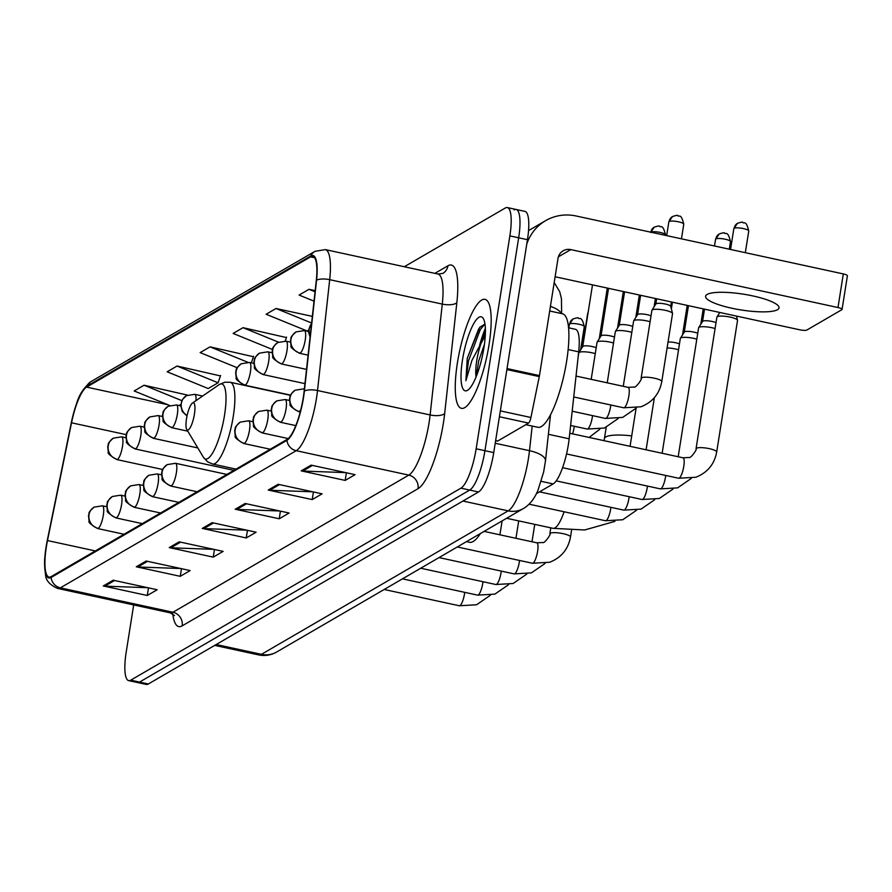<?xml version="1.0" encoding="UTF-8"?>
<svg xmlns="http://www.w3.org/2000/svg" width="892" height="892" viewBox="0 0 892 892"><rect width="100%" height="100%" fill="white"/><g stroke="black" fill="none" stroke-linecap="round" stroke-linejoin="round"><path stroke-width="1.34" d="M568.594 327.821L575.407 329.293A34.855 8.664 102.2 0 1 578.696 351.849L569.152 438.797A34.855 8.664 102.2 0 1 568.371 444.539A34.855 8.664 102.2 0 1 553.152 483.921L536.393 493.666M485.348 334.489A46.462 11.551 -77.8 0 0 484.479 336.986A46.462 11.551 -77.8 0 1 485.348 334.489M133.677 604.932L126.173 652.308A34.855 8.664 -77.8 0 0 128.682 680.618L146.277 684.432A34.855 8.664 -77.8 0 0 148.34 683.986L478.513 491.983A34.855 8.664 -77.8 0 0 493.733 452.601L527.462 239.692A34.855 8.664 -77.8 0 0 524.953 211.382L516.156 209.475A34.855 8.664 -77.8 0 0 514.093 209.921M128.682 680.618A34.855 8.664 -77.8 0 0 130.745 680.172L460.93 488.158A34.855 8.664 -77.8 0 0 476.15 448.788L509.867 235.878L518.665 237.785A34.855 8.664 -77.8 0 0 516.156 209.475A34.855 8.664 -77.8 0 1 518.665 237.785L484.936 450.694L518.665 237.785L527.462 239.692M460.93 488.158L469.716 490.076A34.855 8.664 -77.8 0 0 484.936 450.694A34.855 8.664 -77.8 0 1 469.716 490.076L139.542 682.079L469.716 490.076L478.513 491.983M137.48 682.525A34.855 8.664 -77.8 0 0 139.542 682.079A34.855 8.664 -77.8 0 1 137.48 682.525M489.05 344.635A55.761 13.871 -77.8 0 0 485.025 299.344A55.761 13.871 -77.8 0 0 457.384 363.044A55.761 13.871 -77.8 0 0 461.398 408.335A55.761 13.871 -77.8 0 0 489.05 344.635A55.761 13.871 -77.8 0 0 485.025 299.344A55.761 13.871 -77.8 0 0 457.384 363.044A55.761 13.871 -77.8 0 0 461.398 408.335A55.761 13.871 -77.8 0 0 489.05 344.635M303.291 397.442A37.174 9.243 102.2 0 1 287.057 439.444L51.223 576.589A37.174 9.243 102.2 0 1 49.015 577.057A37.174 9.243 102.2 0 1 47.488 540.552L71.527 422.797A37.174 9.243 102.2 0 1 86.613 387.117L310.594 256.863A37.174 9.243 102.2 0 1 312.791 256.394A37.174 9.243 102.2 0 1 316.292 280.456L304.116 391.309A37.174 9.243 102.2 0 1 303.291 397.442M303.559 397.286A38.1 9.477 -77.8 0 0 304.406 390.997L316.571 280.144A38.1 9.477 -77.8 0 0 310.728 255.971L86.758 386.225A38.1 9.477 -77.8 0 0 76.612 403.552A38.1 9.477 -77.8 0 0 71.293 422.797L47.254 540.541A38.1 9.477 -77.8 0 0 44.912 556.63A38.1 9.477 -77.8 0 0 51.078 577.492L286.912 440.336A38.1 9.477 -77.8 0 0 303.559 397.286M479.628 345.26A46.462 11.551 102.2 0 1 485.371 328.256M147.782 587.705L104.843 586.156A9.288 8.775 -120.2 0 1 103.294 585.966L147.28 595.499L157.17 589.746L113.184 580.213L103.294 585.966M148.485 587.861L147.28 595.499M180.764 568.527L137.825 566.977A9.288 8.775 -120.2 0 1 136.275 566.788L180.262 576.321L190.152 570.568L146.177 561.023L136.275 566.788M181.466 568.683L180.262 576.321M213.745 549.349L170.807 547.799A9.288 8.775 -120.2 0 1 169.268 547.599L213.244 557.132L223.145 551.379L179.158 541.845L169.268 547.599M214.459 549.494L213.244 557.132M345.683 472.615L302.756 471.065A9.288 8.775 -120.2 0 1 301.206 470.876L345.182 480.409L355.083 474.655L311.096 465.122L301.206 470.876M346.397 472.771L345.182 480.409M312.702 491.804L269.763 490.254A9.288 8.775 -120.2 0 1 268.213 490.054L312.2 499.587L322.101 493.833L278.114 484.3L268.213 490.054M313.415 491.949L312.2 499.587M279.72 510.982L236.781 509.432A9.288 8.775 -120.2 0 1 235.232 509.232L279.218 518.776L289.108 513.023L245.133 503.478L235.232 509.232M280.423 511.138L279.218 518.776M246.727 530.16L203.8 528.61A9.288 8.775 -120.2 0 1 202.25 528.421L246.237 537.954L256.127 532.201L212.14 522.667L202.25 528.421M247.441 530.316L246.237 537.954M509.867 235.878A34.855 8.664 -77.8 0 0 507.358 207.568A34.855 8.664 -77.8 0 0 505.296 208.014L404.31 266.73M220.447 375.922L177.051 366.043L167.161 371.797L208.193 388.544L218.083 382.791L220.603 375.487M187.465 395.1L144.069 385.221L134.179 390.975L169.77 405.503M312.345 316.37L276.007 308.498L266.117 314.252L307.149 330.999L308.665 330.107M315.177 290.647L309 289.309L299.099 295.062L314.017 301.15M253.44 356.733L210.044 346.854L200.143 352.608L237.216 367.738M286.421 337.555L243.025 327.676L233.135 333.43L272.473 349.486M285.228 341.034L286.577 337.12M243.025 327.676L278.494 342.149M276.007 308.498L311.62 323.027M309 289.309L315.043 291.784M251.343 362.832L253.584 356.298M210.044 346.854L247.619 362.197M177.051 366.043L218.083 382.791M179.024 405.503L180.753 404.5M144.069 385.221L181.845 400.642M525.812 424.681L537.876 427.29A58.08 14.439 -77.8 0 0 566.676 360.937A58.08 14.439 -77.8 0 0 562.495 313.772L549.695 310.996M484.98 324.019L479.718 327.397L467.252 358.328L465.903 380.706L471.935 360.401L481.078 343.275A26.258 6.534 -77.8 0 0 476.752 360.558A26.258 6.534 -77.8 0 0 476.06 376.926M481.078 343.275L485.281 335.805M476.261 376.424L478.681 360.981L484.456 344.279M483.966 347.59A37.865 9.422 -77.8 0 0 483.33 318.589A37.865 9.422 -77.8 0 0 462.457 360.089A37.865 9.422 -77.8 0 0 467.821 390.127A37.865 9.422 -77.8 0 0 483.966 347.59M465.903 380.706L468.556 360.591L480.275 329.661L484.891 324.019M467.252 358.328L478.536 329.293L480.231 326.795M777.512 309.702A37.174 7.972 -171 0 0 779.039 307.896A37.174 7.972 -171 0 0 748.277 295.007A37.174 7.972 -171 0 0 707.133 294.449A37.174 7.972 -171 0 0 705.605 296.255A37.174 7.972 -171 0 0 736.368 309.145A37.174 7.972 -171 0 0 777.512 309.702M495.651 440.559L497.725 441.016L528.566 423.076L499.42 416.754M526.748 244.152A46.462 43.886 -120.2 0 1 545.648 220.647A46.462 43.886 -120.2 0 1 576.109 215.987L843.308 273.922A5.809 1.249 9 0 1 847.4 275.795L842.07 309.413A5.809 1.249 -171 0 0 837.989 307.539L570.78 249.604A11.618 10.972 59.8 0 0 563.175 250.775A11.618 10.972 59.8 0 0 558.013 258.435L539.459 375.599A5.809 1.45 102.2 0 1 539.281 376.591L530.93 417.501A5.809 1.45 102.2 0 1 528.566 423.076M555.114 276.754L799.723 329.795A5.809 1.249 -171 0 0 806.87 330.029L841.836 309.691A5.809 1.249 -171 0 0 842.07 309.413M497.725 441.016A5.809 1.45 102.2 0 1 497.379 441.083L495.618 440.704M186.506 418.738A13.938 3.468 -77.8 0 0 186.74 429.409A13.938 3.468 -77.8 0 0 194.423 414.133A13.938 3.468 -77.8 0 0 192.449 403.084A13.938 3.468 -77.8 0 0 186.506 418.738M466.438 541.645L469.426 542.291A63.889 15.889 -77.8 0 0 480.409 533.528M696.039 448.743L716.878 317.184A10.459 2.241 9 0 1 716.956 316.995A10.459 2.241 9 0 1 717.313 316.671A10.459 2.241 9 0 1 730.169 317.095A10.459 2.241 9 0 1 737.517 320.25A10.459 2.241 9 0 1 737.528 320.462L716.689 452.021C714.403 464.253 707.456 472.66 695.86 477.242L678.611 478.246A10.459 2.598 -77.8 0 0 679.046 478.201A10.459 2.598 -77.8 0 0 683.796 466.304A10.459 2.598 -77.8 0 0 683.038 457.808L689.003 457.485C690.397 458.956 697.667 448.866 696.039 448.743A10.459 2.241 9 0 1 696.474 448.241A10.459 2.241 9 0 1 696.674 448.13A10.459 2.241 9 0 1 708.359 448.453A10.459 2.241 9 0 1 716.689 452.021M678.188 456.76L698.603 327.81A10.459 2.241 9 0 1 698.681 327.62A10.459 2.241 9 0 1 699.038 327.308A10.459 2.241 9 0 1 711.905 327.721A10.459 2.241 9 0 1 715.083 328.557M702.539 321.544A7.549 1.617 9 0 1 702.595 321.399A7.549 1.617 9 0 1 702.851 321.176A7.549 1.617 9 0 1 712.139 321.477A7.549 1.617 9 0 1 716.008 322.659M662.143 453.281L680.328 338.436A10.459 2.241 9 0 1 680.406 338.246A10.459 2.241 9 0 1 680.763 337.934A10.459 2.241 9 0 1 693.63 338.347A10.459 2.241 9 0 1 696.808 339.183M684.264 332.17A7.549 1.617 9 0 1 684.32 332.025A7.549 1.617 9 0 1 684.577 331.802A7.549 1.617 9 0 1 693.864 332.103A7.549 1.617 9 0 1 697.734 333.285M667.104 347.958A10.459 2.241 9 0 1 675.356 348.973A10.459 2.241 9 0 1 678.533 349.809M668.041 342.037A7.549 1.617 9 0 1 675.59 342.729A7.549 1.617 9 0 1 679.459 343.922M641.125 378.297L651.885 310.383A10.459 2.241 9 0 1 651.963 310.193A10.459 2.241 9 0 1 665.176 310.293A10.459 2.241 9 0 1 672.523 313.449A10.459 2.241 9 0 1 672.535 313.661L661.775 381.564C659.489 393.796 652.543 402.203 640.947 406.785L623.698 407.789A10.459 2.598 -77.8 0 0 624.132 407.755A10.459 2.598 -77.8 0 0 628.882 395.847A10.459 2.598 -77.8 0 0 628.124 387.362L634.089 387.039C635.483 388.511 642.753 378.42 641.125 378.297A10.459 2.241 9 0 1 641.761 377.684A10.459 2.241 9 0 1 654.416 378.208A10.459 2.241 9 0 1 661.775 381.564M655.821 304.116A7.549 1.617 9 0 1 655.865 303.982A7.549 1.617 9 0 1 656.122 303.748A7.549 1.617 9 0 1 665.421 304.049A7.549 1.617 9 0 1 670.728 306.324A7.549 1.617 9 0 1 670.728 306.48M623.263 386.303L633.61 321.02A10.459 2.241 9 0 1 633.688 320.819A10.459 2.241 9 0 1 646.901 320.919A10.459 2.241 9 0 1 650.078 321.756M637.546 314.742A7.549 1.617 9 0 1 637.602 314.608A7.549 1.617 9 0 1 637.847 314.374A7.549 1.617 9 0 1 647.146 314.675A7.549 1.617 9 0 1 651.015 315.868M607.229 382.824L615.335 331.646A10.459 2.241 9 0 1 615.413 331.445A10.459 2.241 9 0 1 628.626 331.545A10.459 2.241 9 0 1 631.804 332.382M619.271 325.368A7.549 1.617 9 0 1 619.327 325.234A7.549 1.617 9 0 1 619.583 325A7.549 1.617 9 0 1 628.871 325.301A7.549 1.617 9 0 1 632.74 326.494M591.184 379.345L597.06 342.272A10.459 2.241 9 0 1 597.138 342.071A10.459 2.241 9 0 1 610.351 342.182A10.459 2.241 9 0 1 613.54 343.007M600.996 335.994A7.549 1.617 9 0 1 601.052 335.86A7.549 1.617 9 0 1 601.308 335.626A7.549 1.617 9 0 1 610.596 335.938A7.549 1.617 9 0 1 614.465 337.12M578.116 357.157L578.785 352.897A10.459 2.241 9 0 1 578.863 352.697A10.459 2.241 9 0 1 592.087 352.808A10.459 2.241 9 0 1 595.265 353.633M582.721 346.631A7.549 1.617 9 0 1 582.777 346.486A7.549 1.617 9 0 1 583.034 346.252A7.549 1.617 9 0 1 592.321 346.564A7.549 1.617 9 0 1 596.191 347.746M548.39 434.293L569.152 438.797M541.232 481.334L553.152 483.921M568.159 349.564L578.696 351.849M216.198 644.526L261.434 654.338A23.237 21.943 59.8 0 0 276.665 652.007C271.045 655.23 265.047 656.2 258.691 654.918A46.462 11.551 -77.8 0 0 261.434 654.338L508.161 510.86A46.462 11.551 -77.8 0 0 528.454 458.354A46.462 11.551 -77.8 0 0 529.491 450.694L495.216 443.257M462.926 501.048L508.161 510.86A23.237 21.943 59.8 0 0 523.392 508.529L276.665 652.007M493.733 452.601L476.15 448.788M148.34 683.986L130.745 680.172M550.542 414.646L545.469 460.896A23.237 8.719 -173.7 0 0 529.491 450.694L532.189 426.064M561.179 313.482A23.237 8.719 -173.7 0 0 550.42 306.391M182.169 625.849A11.618 10.972 59.8 0 0 172.948 612.258L408.792 475.113A46.462 11.551 -77.8 0 0 429.085 422.607A46.462 11.551 -77.8 0 0 430.122 414.947L442.287 304.094A46.462 11.551 -77.8 0 0 437.916 274.022L442.778 273.443A11.618 10.972 59.8 0 0 447.94 265.783A58.08 14.439 102.2 0 1 456.849 302.644L444.673 413.498A58.08 14.439 102.2 0 1 418.013 488.693L182.169 625.849A58.08 14.439 102.2 0 1 172.792 613.908M170.205 612.849A46.462 11.551 -77.8 0 0 172.948 612.258L60.355 587.85A46.462 11.551 102.2 0 1 57.612 588.43L170.205 612.849L174.52 615.58M310.728 255.971A11.618 10.972 59.8 0 1 314.954 251.354L325.312 249.604A46.462 11.551 102.2 0 1 329.694 279.675L317.519 390.529A46.462 11.551 102.2 0 1 316.493 398.2A46.462 11.551 102.2 0 1 296.2 450.694A11.618 10.972 -120.2 0 1 286.912 440.336M304.406 390.997A11.618 4.36 -173.7 0 1 317.519 390.529L430.122 414.947A11.618 4.36 6.3 0 0 444.673 413.498M86.758 386.225A11.618 10.972 -120.2 0 1 90.973 381.609L314.954 251.354M456.849 302.644A11.618 4.36 6.3 0 1 442.287 304.094L329.694 279.675A11.618 4.36 -173.7 0 0 316.571 280.144M51.078 577.492A11.618 10.972 59.8 0 0 60.355 587.85L296.2 450.694L408.792 475.113A11.618 10.972 59.8 0 1 418.013 488.693M434.895 273.365L447.94 265.783M86.613 387.117L167.919 404.745M71.527 422.797L126.24 434.66M47.488 540.552L95.344 550.933M310.594 256.863L314.597 257.732M203.8 528.61L213.511 522.957M236.781 509.432L246.504 503.779M269.763 490.254L279.486 484.601M302.756 471.065L312.468 465.412M170.807 547.799L180.53 542.146M137.825 566.977L147.548 561.324M104.843 586.156L114.566 580.502M485.426 331.077A46.462 11.551 -77.8 0 0 481.792 341.803M558.392 256.818L570.78 249.604M507.046 368.574L539.459 375.599M837.989 307.539L843.308 273.922M539.281 376.591L506.89 369.567M500.345 410.877L530.93 417.501M564.101 511.774A32.525 8.084 102.2 0 1 554.969 527.919A32.525 8.084 102.2 0 1 553.04 528.332L506.634 518.274M604.029 440.67L604.43 438.529A32.525 6.98 9 0 1 605.768 436.935A32.525 6.98 9 0 1 631.714 435.898M203.376 457.228A38.412 9.556 -77.8 0 0 224.55 415.115A38.412 9.556 -77.8 0 0 219.109 384.653L224.829 382.211L230.27 382.278A41.824 10.403 -77.8 0 1 233.291 416.241A41.824 10.403 -77.8 0 1 212.552 464.018L207.568 461.811L203.376 457.228L186.74 429.409M734.149 228.296A7.549 1.617 9 0 1 742.501 228.408A7.549 1.617 9 0 1 748.756 231.028C745.968 219.164 743.805 224.26 742.802 222.442C742.902 221.852 741.129 222.153 737.506 223.312A7.549 7.136 59.8 0 0 734.149 228.296A7.549 1.617 9 0 0 733.837 228.664L730.548 249.47M300.225 411.981L298.541 411.613A11.618 2.888 -77.8 0 0 299.233 411.468A11.618 2.888 -77.8 0 0 300.86 409.473M299.233 411.468A11.618 10.972 -120.2 0 1 290.012 397.877A11.618 10.972 59.8 0 1 295.163 390.217L303.47 388.912A11.618 2.888 -77.8 0 1 304.283 389.804M715.875 238.922A7.549 1.617 9 0 1 724.237 239.034A7.549 1.617 9 0 1 730.481 241.654C727.694 229.79 725.531 234.897 724.527 233.068C724.627 232.489 722.854 232.779 719.231 233.949A7.549 7.136 59.8 0 0 715.875 238.922A7.549 1.617 9 0 0 715.562 239.29L714.503 245.991M562.573 467.676L660.336 488.872A10.459 2.598 -77.8 0 0 660.771 488.827A10.459 2.598 -77.8 0 0 665.521 476.93A10.459 2.598 -77.8 0 0 665.722 475.447M280.958 422.094A11.618 2.888 -77.8 0 0 286.031 408.971A11.618 2.888 -77.8 0 0 285.195 399.538L276.888 400.842A11.618 10.972 59.8 0 0 271.737 408.503A11.618 10.972 -120.2 0 0 280.958 422.094A11.618 2.888 -77.8 0 1 280.266 422.239C273.666 418.426 270.845 415.973 271.826 414.88L271.235 409.216C272.696 406.607 269.373 407.421 276.888 400.842M556.195 480.877L642.062 499.498A10.459 2.598 -77.8 0 0 642.496 499.453A10.459 2.598 -77.8 0 0 647.246 487.556A10.459 2.598 -77.8 0 0 647.447 486.073M262.683 432.72A11.618 2.888 -77.8 0 0 267.756 419.597A11.618 2.888 -77.8 0 0 266.92 410.164L258.613 411.468A11.618 10.972 59.8 0 0 253.462 419.128A11.618 10.972 -120.2 0 0 262.683 432.72A11.618 2.888 -77.8 0 1 261.992 432.865C255.391 429.052 252.57 426.599 253.551 425.506L252.96 419.842C254.421 417.233 251.098 418.047 258.613 411.468M539.515 491.849L623.787 510.124A10.459 2.598 -77.8 0 0 624.222 510.079A10.459 2.598 -77.8 0 0 628.971 498.182A10.459 2.598 -77.8 0 0 629.183 496.699M244.408 443.346A11.618 2.888 -77.8 0 0 249.481 430.223A11.618 2.888 -77.8 0 0 248.645 420.79L240.338 422.094A11.618 10.972 59.8 0 0 235.187 429.754A11.618 10.972 -120.2 0 0 244.408 443.346A11.618 2.888 -77.8 0 1 243.717 443.491C237.116 439.678 234.295 437.225 235.276 436.132L234.685 430.468C236.146 427.859 232.823 428.673 240.338 422.094M529.045 504.17L605.512 520.75A10.459 2.598 -77.8 0 0 605.947 520.705A10.459 2.598 -77.8 0 0 610.697 508.808A10.459 2.598 -77.8 0 0 610.909 507.325M171.309 485.85A11.618 2.888 -77.8 0 0 176.382 472.727A11.618 2.888 -77.8 0 0 175.546 463.294L167.25 464.609A11.618 10.972 59.8 0 0 162.088 472.269A11.618 10.972 -120.2 0 0 171.309 485.85A11.618 2.888 -77.8 0 1 170.628 486.006C164.016 482.182 161.207 479.729 162.177 478.636L161.597 472.972C163.058 470.374 159.724 471.188 167.25 464.609M588.107 312.59A7.549 7.136 59.8 0 0 587.962 313.315A7.549 1.617 9 0 1 588.006 313.293M537.608 551.312A10.459 2.598 -77.8 0 0 536.85 542.827L542.815 542.503C544.209 543.975 551.479 533.884 549.851 533.762A10.459 2.241 9 0 1 550.286 533.249A10.459 2.241 9 0 1 550.487 533.148A10.459 2.241 9 0 1 562.172 533.472A10.459 2.241 9 0 1 570.501 537.029C568.215 549.271 561.269 557.667 549.673 562.25L532.424 563.253A10.459 2.598 -77.8 0 0 532.858 563.22A10.459 2.598 -77.8 0 0 537.608 551.312M582.342 347.166L587.65 313.683A7.549 1.617 9 0 1 587.962 313.315M153.045 496.476A11.618 2.888 -77.8 0 0 158.118 483.353A11.618 2.888 -77.8 0 0 157.282 473.92L148.975 475.235A11.618 10.972 59.8 0 0 143.824 482.895A11.618 10.972 -120.2 0 0 153.045 496.476A11.618 2.888 -77.8 0 1 152.354 496.632C145.753 492.808 142.932 490.355 143.902 489.262L143.322 483.598C144.783 481 141.449 481.814 148.975 475.235M569.687 323.941A7.549 1.617 9 0 1 578.038 324.052A7.549 1.617 9 0 1 584.293 326.673C581.506 314.809 579.343 319.905 578.339 318.087C578.44 317.496 576.667 317.786 573.043 318.957A7.549 7.136 59.8 0 0 569.687 323.941A7.549 1.617 9 0 0 569.375 324.309L568.817 327.866M439.009 557.589L514.149 573.891A10.459 2.598 -77.8 0 0 514.584 573.846A10.459 2.598 -77.8 0 0 519.334 561.938A10.459 2.598 -77.8 0 0 519.534 560.466M134.77 507.113A11.618 2.888 -77.8 0 0 139.843 493.978A11.618 2.888 -77.8 0 0 139.007 484.546L130.7 485.861A11.618 10.972 59.8 0 0 125.549 493.521A11.618 10.972 -120.2 0 0 134.77 507.113A11.618 2.888 -77.8 0 1 134.079 507.258C127.478 503.434 124.657 500.981 125.627 499.899L125.047 494.224C126.508 491.626 123.185 492.44 130.7 485.861M420.745 568.226L495.874 584.516A10.459 2.598 -77.8 0 0 496.309 584.472A10.459 2.598 -77.8 0 0 501.059 572.564A10.459 2.598 -77.8 0 0 501.259 571.092M116.495 517.739A11.618 2.888 -77.8 0 0 121.568 504.616A11.618 2.888 -77.8 0 0 120.732 495.172L112.425 496.487A11.618 10.972 59.8 0 0 107.274 504.147A11.618 10.972 -120.2 0 0 116.495 517.739A11.618 2.888 -77.8 0 1 115.804 517.884C109.203 514.06 106.382 511.607 107.363 510.525L106.772 504.85C108.233 502.252 104.91 503.066 112.425 496.487M402.47 578.852L477.599 595.142A10.459 2.598 -77.8 0 0 478.034 595.098A10.459 2.598 -77.8 0 0 482.784 583.201A10.459 2.598 -77.8 0 0 482.985 581.718M98.22 528.365A11.618 2.888 -77.8 0 0 103.294 515.241A11.618 2.888 -77.8 0 0 102.457 505.809L94.151 507.113A11.618 10.972 59.8 0 0 88.999 514.773A11.618 10.972 -120.2 0 0 98.22 528.365A11.618 2.888 -77.8 0 1 97.529 528.51C90.928 524.686 88.107 522.233 89.089 521.151L88.498 515.476C89.958 512.878 86.636 513.692 94.151 507.113M384.196 589.478L459.324 605.768A10.459 2.598 -77.8 0 0 459.759 605.724A10.459 2.598 -77.8 0 0 464.509 593.827A10.459 2.598 -77.8 0 0 464.721 592.344M669.156 221.495A7.549 1.617 9 0 1 677.507 221.606A7.549 1.617 9 0 1 683.763 224.226C680.975 212.363 678.812 217.47 677.808 215.652C677.898 215.061 676.136 215.351 672.501 216.522A7.549 7.136 59.8 0 0 669.156 221.495A7.549 1.617 9 0 0 668.844 221.863L666.659 235.622M310.215 335.805A11.618 10.972 -120.2 0 1 309.223 328.914A11.618 10.972 59.8 0 1 311.542 323.673M650.881 232.121A7.549 1.617 9 0 1 659.233 232.243A7.549 1.617 9 0 1 665.488 234.852C662.7 223 660.537 228.096 659.534 226.278C659.634 225.687 657.861 225.977 654.226 227.148A7.549 7.136 59.8 0 0 650.881 232.121A7.549 1.617 9 0 0 650.792 232.176M300.169 353.132A11.618 2.888 -77.8 0 0 305.242 340.008A11.618 2.888 -77.8 0 0 304.406 330.575L296.111 331.88A11.618 10.972 59.8 0 0 290.948 339.54A11.618 10.972 -120.2 0 0 300.169 353.132A11.618 2.888 -77.8 0 1 299.489 353.277C292.877 349.452 290.067 346.999 291.037 345.918L290.457 340.242C291.918 337.644 288.584 338.458 296.111 331.88M572.173 411.212L605.423 418.426A10.459 2.598 -77.8 0 0 605.858 418.381A10.459 2.598 -77.8 0 0 610.607 406.473A10.459 2.598 -77.8 0 0 610.808 405.001M281.905 363.758A11.618 2.888 -77.8 0 0 286.979 350.634A11.618 2.888 -77.8 0 0 286.131 341.201L277.836 342.506A11.618 10.972 59.8 0 0 272.684 350.166A11.618 10.972 -120.2 0 0 281.905 363.758A11.618 2.888 -77.8 0 1 281.214 363.903C274.602 360.089 271.792 357.636 272.762 356.544L272.183 350.868C273.643 348.27 270.309 349.084 277.836 342.506M570.612 425.462L587.148 429.052A10.459 2.598 -77.8 0 0 587.583 429.007A10.459 2.598 -77.8 0 0 592.333 417.099A10.459 2.598 -77.8 0 0 592.533 415.627M263.631 374.384A11.618 2.888 -77.8 0 0 268.704 361.26A11.618 2.888 -77.8 0 0 267.868 351.827L259.561 353.132A11.618 10.972 59.8 0 0 254.41 360.792A11.618 10.972 -120.2 0 0 263.631 374.384A11.618 2.888 -77.8 0 1 262.939 374.528C256.339 370.715 253.518 368.262 254.488 367.17L253.908 361.505C255.368 358.896 252.035 359.71 259.561 353.132M572.597 433.858A10.459 2.598 -77.8 0 0 574.058 427.736A10.459 2.598 -77.8 0 0 574.258 426.253M245.356 385.01A11.618 2.888 -77.8 0 0 250.429 371.886A11.618 2.888 -77.8 0 0 249.593 362.453L241.286 363.758A11.618 10.972 59.8 0 0 236.135 371.418A11.618 10.972 -120.2 0 0 245.356 385.01A11.618 2.888 -77.8 0 1 244.664 385.154C238.064 381.341 235.243 378.888 236.224 377.795L235.633 372.131C237.094 369.522 233.771 370.336 241.286 363.758M187.119 415.538A11.618 10.972 -120.2 0 1 181.31 403.296A11.618 10.972 59.8 0 1 186.461 395.647L194.768 394.331A11.618 2.888 -77.8 0 1 195.972 400.642M172.256 427.513A11.618 2.888 -77.8 0 0 177.33 414.39A11.618 2.888 -77.8 0 0 176.493 404.957L168.198 406.273A11.618 10.972 59.8 0 0 163.035 413.921A11.618 10.972 -120.2 0 0 172.256 427.513A11.618 2.888 -77.8 0 1 171.576 427.658C164.964 423.845 162.154 421.392 163.125 420.299L162.534 414.635C163.994 412.037 160.671 412.84 168.198 406.273M153.981 438.139A11.618 2.888 -77.8 0 0 159.055 425.016A11.618 2.888 -77.8 0 0 158.219 415.583L149.923 416.898A11.618 10.972 59.8 0 0 144.76 424.559A11.618 10.972 -120.2 0 0 153.981 438.139A11.618 2.888 -77.8 0 1 153.301 438.295C146.689 434.471 143.88 432.018 144.85 430.925L144.27 425.261C145.719 422.663 142.397 423.477 149.923 416.898M135.707 448.765A11.618 2.888 -77.8 0 0 140.78 435.642A11.618 2.888 -77.8 0 0 139.944 426.209L131.648 427.524A11.618 10.972 59.8 0 0 126.486 435.185A11.618 10.972 -120.2 0 0 135.707 448.765A11.618 2.888 -77.8 0 1 135.026 448.921C128.415 445.097 125.605 442.644 126.575 441.562L125.995 435.887C127.456 433.289 124.122 434.103 131.648 427.524M117.443 459.402A11.618 2.888 -77.8 0 0 122.516 446.279A11.618 2.888 -77.8 0 0 121.669 436.835L113.373 438.15A11.618 10.972 59.8 0 0 108.222 445.81A11.618 10.972 -120.2 0 0 117.443 459.402A11.618 2.888 -77.8 0 1 116.752 459.547C110.14 455.723 107.33 453.27 108.3 452.188L107.72 446.513C109.181 443.915 105.847 444.729 113.373 438.15M545.469 460.896L543.629 472.08L537.943 490.344C534.341 498.94 529.491 505.006 523.392 508.529M258.691 654.918L214.716 645.384M554.2 282.541L559.697 291.684L561.447 298.708L561.625 313.583M76.612 403.552C78.853 395.212 83.636 387.897 90.973 381.609M44.912 556.63C44.277 561.347 44.488 567.29 45.548 574.448C45.592 580.168 49.606 584.829 57.612 588.43M507.358 207.568L516.156 209.475M325.312 249.604L437.916 274.022M528.555 230.593L545.648 220.647M604.43 438.529L606.203 427.357M236.045 469.114L212.552 464.018M290.48 395.334L230.27 382.278M192.449 403.084L219.109 384.653M614.923 521.385L584.65 529.982L553.04 528.332M566.543 453.95L678.611 478.246M719.799 312.468L716.956 316.995M569.754 433.244L683.038 457.808M736.469 316.08L737.517 320.25M748.756 231.028L745.322 252.681M733.837 228.664L737.506 223.312M691.244 478.458L677.586 487.868L660.336 488.872M702.595 321.399L698.681 327.62M704.502 309.145L702.55 321.466M304.362 389.102L303.47 388.912M298.541 411.613C291.94 407.8 289.12 405.336 290.09 404.254L289.51 398.579C290.97 395.981 287.637 396.795 295.163 390.217M730.481 241.654L729.288 249.202M719.287 312.356L719.086 313.605M715.562 239.29L719.231 233.949M708.884 244.776L703.61 243.639M672.969 489.084L659.311 498.494L642.062 499.498M295.787 425.607L280.266 422.239M684.32 332.025L680.406 338.246M688.457 305.666L684.276 332.103M289.387 400.441L285.195 399.538M703.242 308.877L700.811 324.231M654.706 499.71L641.036 509.12L623.787 510.124M288.239 438.563L261.992 432.865M646.098 449.802L654.36 397.665M672.423 302.198L671.364 308.866M271.112 411.067L266.92 410.164M687.208 305.398L682.536 334.857M636.431 510.335L622.772 519.746L605.512 520.75M270.209 449.233L243.717 443.491M630.064 446.323L636.085 408.302M656.378 298.72L655.442 304.663M252.837 421.693L248.645 420.79M457.284 546.963L532.424 563.253M197.121 491.748L170.628 486.006M549.851 533.762L550.788 527.841M484.088 531.387L536.85 542.827M226.891 474.433L175.546 463.294M570.501 537.029L571.527 530.55M587.65 313.683L588.252 311.698M545.057 563.476L531.398 572.876L514.149 573.891M178.846 502.374L152.354 496.632M531.989 541.767L534.754 524.362M161.474 474.834L157.282 473.92M584.293 326.673L580.614 349.932M569.375 324.309L573.043 318.957M526.782 574.102L513.123 583.502L495.874 584.516M160.571 513L134.079 507.258M515.955 538.289L518.709 520.895M143.199 485.46L139.007 484.546M508.507 584.728L494.848 594.139L477.599 595.142M142.296 523.626L115.804 517.884M499.91 534.81L502.118 520.895M124.925 496.086L120.732 495.172M490.243 595.354L476.573 604.765L459.324 605.768M124.021 534.252L97.529 528.51M106.65 506.712L102.457 505.809M573.746 396.962L623.698 407.789M655.865 303.982L651.963 310.193M656.657 298.775L655.832 304.049M576.042 376.067L628.124 387.362M670.728 306.324L672.523 313.449M683.763 224.226L681.443 238.833M671.442 301.975L670.739 306.402M668.844 221.863L672.501 216.522M310.082 336.975L308.665 332.493L308.732 329.616L311.564 323.562M636.331 408.012L622.672 417.411L605.423 418.426M637.602 314.608L633.688 320.819M640.623 295.297L637.557 314.675M308.086 355.139L299.489 353.277M655.408 298.508L654.092 306.803M650.569 232.489L654.226 227.148M308.61 331.478L304.406 330.575M618.056 418.638L604.397 428.037L587.148 429.052M619.327 325.234L615.413 331.445M624.578 291.818L619.282 325.301M306.525 369.388L281.214 363.903M639.363 295.029L635.818 317.429M290.335 342.104L286.131 341.201M599.781 429.264L589.133 437.448M601.052 335.86L597.138 342.071M608.545 288.339L601.007 335.927M304.964 383.638L262.939 374.528M623.33 291.55L617.543 328.055M272.06 352.73L267.868 351.827M582.777 346.486L578.863 352.697M592.5 284.86L582.732 346.553M290.591 395.111L244.664 385.154M607.285 288.071L599.268 338.692M253.785 363.356L249.593 362.453M202.64 396.037L194.768 394.331M187.008 416.018L182.28 411.558L180.697 405.269L182.503 399.46L186.461 395.647M187.799 431.182L171.576 427.658M180.697 405.871L176.493 404.957M197.823 447.94L153.301 438.295M162.422 416.497L158.219 415.583M233.894 470.352L135.026 448.921M144.147 427.123L139.944 426.209M162.679 469.504L116.752 459.547M125.872 437.749L121.669 436.835"/></g></svg>
